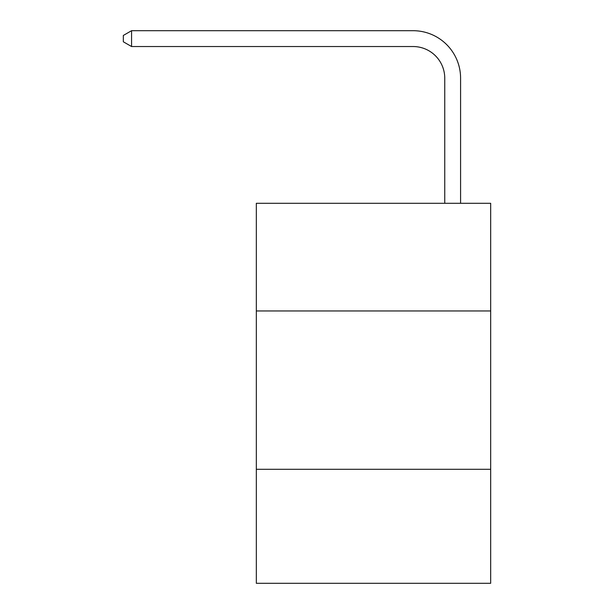 <?xml version="1.0" encoding="UTF-8"?>
<svg xmlns="http://www.w3.org/2000/svg" width="614" height="614" viewBox="0 0 614 614"><rect width="100%" height="100%" fill="white"/><g stroke="black" fill="none" stroke-linecap="round" stroke-linejoin="round"><path stroke-width="0.92" d="M490.67 310.96L490.67 203.288L256.33 203.288L256.33 310.96L490.67 310.96L490.67 583.3L256.33 583.3L256.33 310.96M490.67 469.296L256.33 469.296M444.751 203.288L444.751 78.201A31.667 31.667 176.5 0 0 413.084 46.534L131.565 46.534L123.33 41.783L123.33 35.451L131.565 30.7L413.084 30.7A47.501 47.501 -4.3 0 1 460.584 78.201L460.584 203.288M444.751 78.201A31.667 31.667 175.7 0 0 413.084 46.534A31.667 31.667 175.7 0 1 444.751 78.201A31.667 31.667 175.7 0 0 413.084 46.534A31.667 31.667 175.7 0 1 444.751 78.201A31.667 31.667 175.7 0 0 413.084 46.534A31.667 31.667 175.7 0 1 444.751 78.201A31.667 31.667 175.7 0 0 413.084 46.534A31.667 31.667 175.7 0 1 444.751 78.201A31.667 31.667 175.7 0 0 413.084 46.534A31.667 31.667 175.7 0 1 444.751 78.201A31.667 31.667 175.7 0 0 413.084 46.534A31.667 31.667 175.7 0 1 444.751 78.201A31.667 31.667 175.7 0 0 413.084 46.534A31.667 31.667 175.7 0 1 444.751 78.201A31.667 31.667 175.7 0 0 413.084 46.534A31.667 31.667 175.7 0 1 444.751 78.201A31.667 31.667 175.7 0 0 413.084 46.534A31.667 31.667 175.7 0 1 444.751 78.201A31.667 31.667 175.7 0 0 413.084 46.534A31.667 31.667 175.7 0 1 444.751 78.201A31.667 31.667 175.7 0 0 413.084 46.534A31.667 31.667 175.7 0 1 444.751 78.201A31.667 31.667 175.7 0 0 413.084 46.534A31.667 31.667 175.7 0 1 444.751 78.201A31.667 31.667 175.7 0 0 413.084 46.534A31.667 31.667 175.7 0 1 444.751 78.201A31.667 31.667 175.7 0 0 413.084 46.534A31.667 31.667 175.7 0 1 444.751 78.201A31.667 31.667 175.7 0 0 413.084 46.534A31.667 31.667 175.7 0 1 444.751 78.201A31.667 31.667 175.7 0 0 413.084 46.534A31.667 31.667 175.7 0 1 444.751 78.201A31.667 31.667 175.7 0 0 413.084 46.534A31.667 31.667 175.7 0 1 444.751 78.201A31.667 31.667 175.7 0 0 413.084 46.534A31.667 31.667 175.7 0 1 444.751 78.201A31.667 31.667 175.7 0 0 413.084 46.534A31.667 31.667 175.7 0 1 444.751 78.201A31.667 31.667 175.7 0 0 413.084 46.534M131.565 30.7L413.084 30.7L131.565 30.7L413.084 30.7L131.565 30.7L413.084 30.7L131.565 30.7L413.084 30.7L131.565 30.7L413.084 30.7L131.565 30.7L413.084 30.7L131.565 30.7L413.084 30.7L131.565 30.7L413.084 30.7L131.565 30.7L413.084 30.7L131.565 30.7L413.084 30.7L131.565 30.7L413.084 30.7L131.565 30.7L413.084 30.7L131.565 30.7L413.084 30.7L131.565 30.7L413.084 30.7L131.565 30.7L413.084 30.7L131.565 30.7L413.084 30.7L131.565 30.7L413.084 30.7L131.565 30.7L413.084 30.7L131.565 30.7L413.084 30.7L131.565 30.7L131.565 46.534"/></g></svg>
